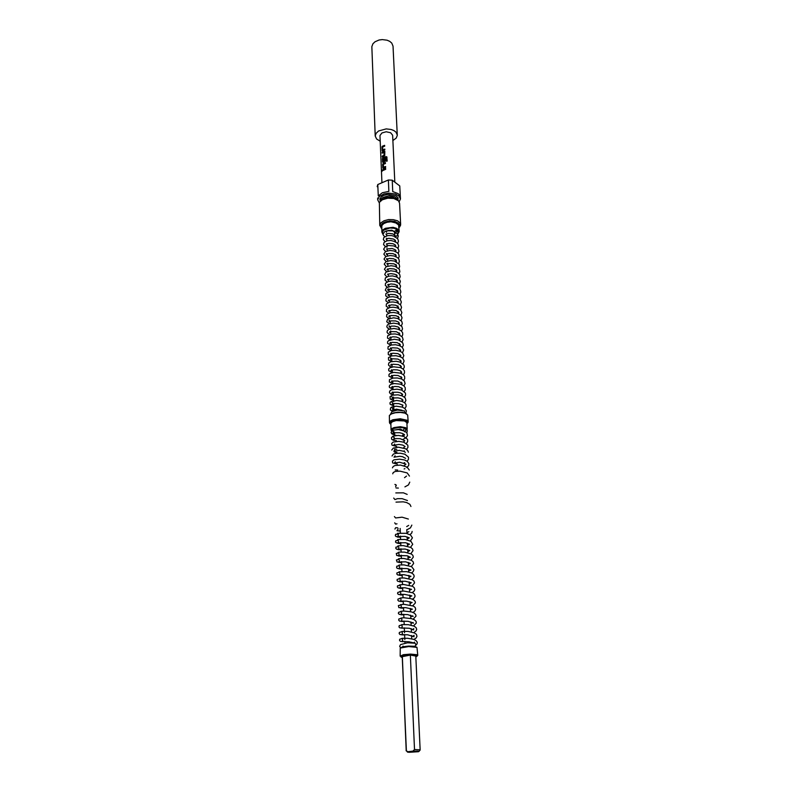 <?xml version="1.0" encoding="UTF-8"?>
<svg xmlns="http://www.w3.org/2000/svg" width="792" height="792" viewBox="0 0 792 792"><rect width="100%" height="100%" fill="white"/><g stroke="black" fill="none" stroke-linecap="round" stroke-linejoin="round"><path stroke-width="1.19" d="M382.328 170.082L382.081 171.389M405.039 431.274L405.91 429.878L405.346 428.591L403.93 428.957L403.415 430.531M392.565 433.551L393.921 431.709M394.07 432.046L393.545 431.828M395.05 432.769L394.386 434.323L392.951 434.442M400.564 647.737L399.683 646.262L400.594 644.619L407.474 642.837L415.067 643.223L415.889 644.737L415.048 646.351M390.327 414.503L391.971 411.662L397.406 410.048L404.464 410.949L404.89 412.88M396.02 232.373L396.683 231.264L396.267 230.185L394.436 231.482M385.981 234.095L386.565 234.442M400.435 647.995L402.702 646.767L408.672 646.024L414.345 646.232L416.859 647.272M415.879 656.934L417.8 655.38L416.958 647.321L408.702 646.529L400.247 648.103L400.207 656.162L403.455 654.727L410.444 654.093L416.83 654.687L417.8 655.38L417.295 655.964M417.206 656.053L413.899 654.974L406.613 655.053L401.297 656.231L400.94 656.954L402.247 657.528M402.336 430.026L400.128 429.026L396.535 429.611M400.623 224.512L399.604 203.237L398.435 200.821L393.802 198.515L387.743 198.198L382.358 199.732L379.368 202.386L379.764 225.423L380.843 222.839L384.061 220.73L388.506 219.612L393.327 219.641L397.465 220.81L400.049 222.859L400.534 225.403L398.95 227.69M398.94 227.462L399.505 224.78L398.327 223.116L394.594 221.374L389.545 220.978L384.714 222.067L382.219 223.562L380.853 225.898L381.704 228.215M382.308 192.743L388.852 191.347L388.357 179.982L377.804 184.576L378.249 195.901L382.308 192.743M399.188 201.811L400.425 199.01L399.089 196.079L395.624 194.04L388.991 193.109L383.882 193.951L379.269 196.485L377.725 199.782L379.219 202.683M400.336 197.188L399.792 185.892L392.218 180.21L392.743 191.575L398.168 193.624L399.881 195.485L400.336 197.188M392.218 180.21L388.357 179.982M388.11 230.591L391.783 230.165L394.357 231.452M408.147 421.799L407.722 414.958L404.979 413.127L400.475 412.404L395.376 412.721L391.337 413.939L389.397 415.533L389.456 422.611L390.456 420.968L392.852 419.76L400.257 418.73L407.088 420.295L408.147 421.799L407.177 423.433M406.93 423.68L407.603 422.542L406.642 420.958L403.663 419.839L399.416 419.473L391.624 421.156L390.09 422.75L390.842 424.383M390.228 414.622L393.099 412.988L397.643 412.127L403.118 412.404L406.692 413.899M399.118 231.333L398.594 224.938L395.109 222.443L391.179 221.81L387.041 222.245L383.813 223.532L381.883 225.522L381.853 232.086L382.754 229.967L385.417 228.245L393.079 227.353L396.505 228.304L398.643 229.987L399.079 231.907L398.079 233.63M398.099 233.422L398.485 231.145L397.426 229.749L394.198 228.294L389.882 227.987L383.625 230.155L382.417 232.105L383.041 234.066M396.703 223.126L390.545 221.631L387.041 222.087L383.556 223.7M392.852 140.62L396.208 138.125L397.317 135.472L392.99 46.174L391.723 43.065L389.733 41.382L387.05 40.194L382.269 39.6L379.031 40.046L375.012 41.778L372.893 43.788L371.824 46.609L375.26 135.986L376.636 138.976L380.19 141.174M397.317 135.016L396.01 132.135L393.951 130.571L391.159 129.472L386.179 128.938L378.606 131.007L376.071 133.313L375.26 135.986M391.703 422.176L394.208 420.74L399.138 419.968L402.871 420.265L405.88 421.552M407.197 429.264L406.86 422.671L404.455 420.928L396.148 420.572L392.367 421.75L390.842 423.274L391.06 429.967L391.921 428.571L394 427.541L400.386 426.67L405.613 427.63L407.078 428.818L406.989 429.987M406.583 429.502L403.989 427.878L398.901 427.433L393.426 428.601L391.812 429.868L391.802 430.987L391.06 429.967M394.782 182.14L392.604 135.274L390.684 132.719L386.239 131.789L381.902 132.967L379.972 135.571L381.892 182.794M384.655 145.292L382.071 146.659L382.259 150.916L384.853 150.025L384.823 149.144L382.764 149.866L382.645 147.005L384.694 146.174L384.655 145.292M384.001 151.302L382.12 152.282L382.15 153.173L383.971 152.262L384.1 155.133L382.279 156.153L382.308 157.044L384.744 155.707L384.793 151.47L382.655 152.005L382.229 153.113M386.001 156.628L382.605 158.063L383.011 162.489L385.278 161.043L385.13 158.212L384.239 158.489L384.348 161.024L383.249 161.519L383.13 158.618L384.407 158.014L385.981 157.687L386.13 161.221L387.189 161.103L386.773 156.836L383.031 157.608M385.397 162.607L382.744 164.063L382.991 168.29L385.595 167.419L385.565 166.518L383.486 167.231L383.368 164.33L385.437 163.499L385.397 162.607M385.645 168.439L382.833 169.676L382.873 170.577L385.684 169.34L385.645 168.439M391.713 431.056L391.288 430.601M384.843 236.61L383.496 235.501L381.853 232.086M386.476 232.373L386.823 231.472M390.575 424.156L389.456 422.611M377.655 198.04L377.725 199.782M377.804 184.576L377.22 186.734M381.714 228.442L379.764 225.423M406.355 750.875L402.217 656.637L410.345 655.103L414.513 749.539L419.76 749.806L419.344 750.955M420.176 750.054L415.84 656.103L410.345 655.103M406.088 750.677L407.89 751.697L407.514 752.073L409.098 752.341L418.473 751.747L418.948 751.42L417.869 751.143L412.899 751.093L414.513 749.539M407.89 751.697L412.899 751.093M402.296 656.489L406.177 750.539M382.833 169.676L382.952 170.518M385.645 168.498L382.912 169.706M382.764 167.815L383.041 168.31M382.625 164.686L382.843 167.855M383.278 163.409L382.714 164.716M385.397 162.667L383.348 163.449M385.565 166.577L383.615 167.31M387.021 157.311L386.021 156.687M383.1 157.648L382.387 158.885M382.467 158.915L382.516 162.004M385.209 158.261L384.239 158.489M384.288 158.539L384.348 161.024M384.338 161.152L383.308 161.538M386.149 161.221L385.981 157.687M382.279 156.153L382.387 156.984M384.041 155.212L382.358 156.192M383.971 152.262L384.15 155.183M384.863 151.579L384.051 151.351M382.041 150.46L382.308 150.925M381.912 147.371L382.12 150.49M382.556 146.104L381.992 147.411M384.655 145.352L382.625 146.144M384.823 149.203L382.882 149.935M396.238 199.346L392.505 197.812L388.694 197.574L384.981 198.287L381.932 199.97M398.01 200.435L398.069 197.782L395.663 195.545L388.169 194.307L383.605 195.386L381.298 196.782L379.863 198.97L380.269 201.208M397.376 199.97L396.911 198.485L394.862 196.802L389.06 195.703L382.991 197.376L381.279 199.02L380.863 200.693M396.792 199.624L393.357 197.584L389.298 197.099L384.318 198.109L381.407 200.287M405.563 428.749L407.296 430.62L406.87 432.808M404.445 434.511L402.564 435.085M396.188 435.362L393.426 434.65M404.722 431.868L404.346 431.462M402.94 646.717L403.019 646.123M396.485 230.353L397.93 232.204L398.02 233.937L396.901 235.788L394.881 237.095M394.634 234.056L395.267 233.383M413.919 643.025L409.137 641.777L400.505 641.451L399.524 640.56L399.673 639.233L402.059 638.51M415.77 645.381L417.067 643.936L417.255 642.233L415.998 640.5L413.662 639.352L407.543 638.233L401.96 638.352L402.762 639.966L402.168 641.649L404.93 641.619M413.959 639.461L416.206 637.926L416.998 636.253L416.344 634.313L414.285 632.887L408.068 631.471L401.99 631.392L402.475 633.313L401.871 634.867L404.643 634.857M413.681 636.065L414.127 636.758L407.712 634.808L400.049 634.59L399.217 633.64L399.386 632.462L401.782 631.739M413.731 632.659L415.978 631.056L416.681 629.452L416.196 627.749L414.167 626.185L408.227 624.72L401.772 624.601L402.197 626.551L401.564 628.125L404.356 628.125M413.375 629.293L413.751 629.947L409.226 628.224L399.752 627.808L398.96 626.957L399.158 625.63L401.524 625.007M413.493 625.898L416.315 623.066L416.137 621.443L414.553 619.799L411.553 618.621L403.851 617.73L401.039 618.037L401.821 619.156M413.068 622.552L413.424 623.175L408.177 621.344L399.594 621.116L398.673 620.166L398.881 618.908L401.257 618.304M401.92 619.681L401.287 621.433L404.068 621.433M413.256 619.176L416.018 616.226L415.83 614.75L414.325 613.137L411.503 611.959L403.94 611.018L400.742 611.335L401.524 612.424M412.761 615.839L413.097 616.443L407.632 614.562L399.336 614.434L398.406 613.483L398.574 612.275L401 611.642M401.643 612.988L400.98 614.75L403.791 614.77M413.008 612.473L415.117 610.85L415.741 609.276L415.156 607.474L413.384 606.088L403.989 604.326L400.435 604.672L401.237 605.731M412.454 609.167L405.791 607.712L398.841 607.682L398.346 605.553L400.732 605.009M401.366 606.326L400.683 608.107L403.514 608.137M412.771 605.811L415.394 602.9L415.216 601.445L413.741 599.821L410.969 598.633L403.564 597.673L400.128 598.029L400.94 599.069M412.157 602.524L406.613 601.138L398.762 601.128L397.881 600.217L397.98 599.089L400.475 598.406M401.089 599.702L400.346 601.455L403.227 601.534M412.533 599.188L414.394 597.742L415.117 596.099L414.553 594.228L412.82 592.842L403.742 591.05L399.821 591.426L400.653 592.436M411.85 595.911L404.702 594.366L398.515 594.535L397.614 593.634L397.733 592.456L400.217 591.832M400.811 593.109L400.039 594.871L402.95 594.97M412.286 592.584L414.097 591.159L414.81 589.505L414.265 587.674L412.543 586.268L403.613 584.466L399.524 584.862L400.366 585.842M411.553 589.337L404.999 587.793L398.277 587.981L397.356 587.08L397.475 585.882L399.97 585.298M400.534 586.545L399.782 588.357L402.673 588.436M412.048 586.021L414.503 582.952L413.968 581.15L412.236 579.704L404.118 577.932L400.039 578.041L399.217 578.328L400.069 579.279M411.246 582.793L405.227 581.259L398.029 581.447L397.069 580.486L397.238 579.318L399.712 578.794M400.267 580.011L399.435 581.803L402.395 581.932M411.8 579.496L413.652 577.893L414.196 576.121L413.513 574.428L411.474 572.953L406.603 571.636L398.921 571.824L400 573.517L399.148 575.319L402.128 575.457M410.949 576.279L403.969 574.655L397.792 574.962L396.812 574.002L396.99 572.794L399.465 572.319M411.553 572.992L413.246 571.567L413.899 569.646L411.682 566.716L404.009 564.924L399.544 565.033L398.614 565.349L399.495 566.25M408.662 570.864L410.939 570.091L407.108 568.547L397.277 568.409L396.554 567.547L396.841 566.171L399.208 565.874M399.722 567.052L398.841 568.854L401.851 569.022M411.305 566.528L413.592 563.488L413.087 561.736L411.385 560.251L403.781 558.459L399.257 558.578L398.317 558.914L399.208 559.786M410.365 563.35L405.603 561.865L397.069 561.993L396.426 559.954L398.96 559.469M399.455 560.617L398.554 562.439L401.584 562.617M411.058 560.092L413.285 557.063L412.8 555.321L411.315 553.964L404.653 552.103L399.217 552.123L398.01 552.509L398.911 553.351M408.088 558.053L410.355 557.271L407.167 555.756L396.663 555.529L396.287 553.37L398.713 553.093M399.188 554.212L398.257 556.034L401.306 556.241M410.81 553.687L412.988 550.678L412.523 548.965L410.899 547.49L403.267 545.619L398.663 545.777L397.713 546.134L398.623 546.945M409.801 550.529L405.207 549.024L396.733 549.282L395.772 548.331L395.931 547.133L398.465 546.747M398.93 547.836L397.95 549.668L401.039 549.896M410.573 547.312L412.691 544.312L410.909 541.312L405.138 539.441L397.673 539.59L398.336 540.58M409.523 544.173L405.603 542.748L396.515 542.956L395.525 542.015L395.752 540.688L398.208 540.421M398.663 541.49L397.673 543.352L400.772 543.579M409.197 537.808L405.019 536.342L396.139 536.62L395.287 535.748L395.555 534.293L398.495 534.184M398.406 535.184L397.366 537.045L400.505 537.293M398.138 528.898L397.04 530.739L400.237 531.036M408.335 519.067L402.029 517.226L395.604 517.938L394.446 516.562M407.494 500.534L402.088 498.693L397.495 498.693L394.941 499.514L393.703 498.069M407.217 494.426L403.385 492.772L395.832 492.901M396.069 484.912L394.881 484.447L396.267 485.367L395.594 486.803M405.86 464.152L399.514 462.201L394.277 463.112L395.347 461.756M405.563 458.32L402.504 456.687L399.772 456.261L394.05 457.142L395.099 455.816M405.296 452.4L404.207 451.46L399.485 450.321L393.872 451.212L394.852 449.915M405.019 446.51L402.831 445.094L398.96 444.391L393.664 445.312L394.604 444.035M404.752 440.649L400.198 438.639L395.703 438.57L393.436 439.421L394.367 438.184M404.484 434.818L402.722 433.511L399.742 432.759L395.317 432.729L393.228 433.57L394.119 432.363L393.089 431.254L393.97 431.709M393.634 434.659L391.773 433.808L391.05 432.482L393.208 430.165L398.425 429.601L404.762 431.125L406.92 432.868L407.474 435.55L406.227 437.57L402.762 439.58M397.386 533.273L406.207 533.333L410.573 534.956L412.404 537.827L410.325 540.966M412.097 531.412L411.711 532.986L410.078 534.649M411.81 525.146L410.503 527.838L406.821 529.838M394.703 522.779L395.604 524.086L397.01 523.819M409.791 482.12L408.514 484.872L404.89 486.922M398.416 488.08L395.95 487.951M397.406 464.162L392.664 462.904L392.416 461.092L393.911 459.855L399.564 459.122L404.563 459.994L407.316 461.37L408.87 463.577L408.623 465.637L406.831 467.577M404.95 468.617L404.078 468.963M397.653 470.102L395.168 469.933M392 455.945L393.357 454.093L396.059 453.281L400.455 453.242L404.89 454.252L408.454 457.202L408.494 459.34L407.118 461.211M404.732 462.667L403.821 463.023M396.663 446.52L391.99 445.243L391.604 443.589L393.05 442.164L398.851 441.332L403.88 442.233L407.761 445.055L408.019 447.272L406.623 449.381M404.276 450.846L403.286 451.252M396.911 452.371L394.396 452.173M406.375 443.5L407.692 441.589L407.583 439.402L403.772 436.422L398.237 435.442L392.901 436.243L391.397 437.639L391.654 439.283L393.485 440.362L396.416 440.689M406.811 529.581L406.979 533.511M407.137 536.837L407.266 539.847M407.415 543.193L407.553 546.223M407.702 549.569L407.84 552.628M407.989 555.984L408.127 559.063M408.286 562.429L408.425 565.528M408.573 568.904L408.712 572.032M408.87 575.418L409.009 578.566M409.157 581.952L409.306 585.13M409.454 588.525L409.603 591.723M409.751 595.129L409.9 598.346M410.048 601.772L410.197 605.009M410.345 608.444L410.494 611.701M410.652 615.146L410.8 618.433M410.959 621.878L411.107 625.195M411.256 628.65L411.404 631.986M411.563 635.461L411.711 638.817M411.87 642.302L411.889 642.797M401.999 410.216L396.505 409.177L392.387 410.157L393.149 409.048L392.258 408.038L393.872 408.652M402.475 406.712L402.91 405.237L398.762 403.623L394.436 403.554L392.149 404.425L392.911 403.366L392.04 402.395M402.9 400.079L400.613 398.445L398.099 397.871L393.743 397.93L391.971 398.752L392.683 397.703L391.832 396.752M402.643 394.426L400.376 392.782L397.802 392.198L393.416 392.288L391.763 393.089L392.446 392.06M402.395 388.803L398.663 386.734L394.723 386.466L391.555 387.446L392.208 386.447M402.128 383.209L397.921 381.021L393.733 380.912L391.397 381.843L391.981 380.863M401.871 377.635L398.069 375.507L393.792 375.299L391.139 376.25L391.743 375.299M401.623 372.082L400.099 370.666L397.267 369.834L393.406 369.745L390.931 370.696L391.515 369.765M401.366 366.557L398.435 364.607L392.981 364.231L390.723 365.152L391.288 364.251M401.118 361.063L398.029 359.043L392.634 358.736L390.515 359.647L391.06 358.766M400.871 355.588L397.98 353.608L392.862 353.192L390.317 354.163L390.832 353.301M400.613 350.143L397.574 348.094L392.406 347.757L390.11 348.698L390.605 347.866M400.366 344.718L397.158 342.599L392.159 342.322L389.902 343.263L390.377 342.451M400.118 339.313L399.227 338.164L396.297 337.036L392.773 336.818L389.694 337.857L390.159 337.065M399.881 333.937L396.485 331.739L391.367 331.571L389.486 332.462L389.931 331.7M399.633 328.591L398.109 327.037L394.505 326.076L391.486 326.146L389.288 327.106L389.179 325.68M399.386 323.265L398.277 321.918L395.663 320.938L391.169 320.819L389.12 321.76L389.486 321.037M399.148 317.958L398.128 316.661L395.881 315.731L390.991 315.493L388.872 316.453L389.268 315.741M398.901 312.672L396.158 310.583L392.01 310.078L388.674 311.157L389.05 310.474M398.663 307.415L395.772 305.257L391.505 304.821L388.466 305.89L388.832 305.227M398.425 302.178L395.376 299.95L390.991 299.594L388.298 300.643L388.615 300M398.188 296.97L397.505 295.862L394.951 294.673L390.486 294.396L388.06 295.426L388.397 294.802M397.653 292.614L397.574 290.941L395.06 289.565L390.872 289.139L387.862 290.218L387.763 289.07M397.445 287.427L397.317 285.754L394.673 284.338L390.803 283.942L387.654 285.051L387.971 284.467M397.228 282.259L397.257 280.823L394.921 279.328L390.258 278.814L387.456 279.893L387.753 279.328M397.01 277.121L397 275.656L394.822 274.24L390.803 273.626L387.536 274.22M396.802 271.993L396.505 270.24L394.188 268.983L389.704 268.577L387.08 269.656L387.328 269.132M396.584 266.894L396.248 265.132L393.881 263.865L389.347 263.498L387.12 264.063M396.376 261.815L396.267 260.35L393.634 258.786L389.397 258.4L386.654 259.509L386.585 258.568M396.158 256.766L395.624 254.875L392.941 253.608L388.912 253.39L386.456 254.46L386.407 253.529L387.397 254.173M395.941 251.727L395.129 249.648L392.139 248.45L386.486 248.985M395.733 246.718L395.267 244.946L393.02 243.718L389.08 243.302L386.278 244.005M395.257 242.144L395.525 240.62L393.654 239.075L388.803 238.323L386.08 239.045M395.05 237.164L395.208 235.491L392.654 233.798L388.625 233.353L385.872 234.105M392.486 411.355L390.327 409.939L390.525 407.969L391.594 407.108L396.178 406.177L402.257 407.088L404.821 408.444L406.415 410.86L405.9 413.335M404.91 408.514L406.128 406.445L405.959 404.524L404.583 402.752L401.504 401.207L396.713 400.465L391.01 401.633L389.991 402.821L390.139 404.336L393.753 405.95M404.672 402.821L405.92 400.346L405.058 397.792L402.197 395.861L397.94 394.852L392.248 395.257L390.01 396.673L390.218 399.049L393.515 400.307M404.435 397.158L405.623 395L405.365 393.04L401.613 390.07L397.01 389.139L391.288 389.882L389.713 391.139L389.506 392.644L390.773 393.98L393.287 394.693M404.187 391.525L405.276 389.733L405.167 387.585L403.801 385.783L400.792 384.239L394.208 383.536L390.505 384.556L389.238 386.11L389.476 387.456L393.05 389.1M403.95 385.912L405.128 383.536L404.346 381.002L401.524 378.992L397.327 377.952L393.05 378.041L389.486 379.625L389.387 382.061L392.812 383.526M403.712 380.328L404.762 378.546L404.653 376.438L403.306 374.616L400.445 373.091L393.822 372.339L390.04 373.388L388.931 374.557L389.001 376.269L392.584 377.982M403.475 374.764L404.534 372.874L404.395 370.874L403.098 369.102L400.445 367.627L393.673 366.775L389.793 367.864L388.684 369.052L388.773 370.735L392.347 372.468M403.237 369.23L404.326 367.082L404.059 365.152L400.198 362.092L396.178 361.231L390.812 361.736L388.763 363.053L388.436 364.993L389.733 366.27L392.119 366.973L392.01 364.409M402.999 363.716L404.098 360.914L402.811 358.281L400.178 356.667L395.881 355.717L391.664 355.945L388.516 357.598L388.535 360.033L391.743 361.489M402.762 358.232L403.851 355.657L402.583 352.826L400.148 351.272L395.723 350.232L391.347 350.49L388.278 352.153L388.278 354.529L391.357 356.014M400.099 354.588L400.198 356.677L400.861 355.836M402.534 352.767L403.583 349.995L402.267 347.302L399.505 345.649L395.396 344.767L391.387 344.975L388.06 346.708L388.001 349.015L390.991 350.569M402.296 347.332L403.306 345.173L402.772 342.797L398.693 340.015L394.277 339.293L388.466 340.649L387.545 341.827L387.615 343.322L390.634 345.154M402.059 341.916L403.078 339.57L402.336 337.115L399.148 334.858L395.109 333.927L391.179 334.095L387.733 335.749L387.486 338.105L390.298 339.758M401.831 336.531L402.732 334.798L402.623 332.749L401.247 330.838L398.366 329.264L393.961 328.492L388.862 329.343L387.486 330.413L387.031 332.155L387.932 333.462L389.971 334.382M401.593 331.165L402.574 328.838L401.99 326.621L398.029 323.869L393.594 323.126L388.634 324.007L387.268 325.067L386.813 326.799L387.674 328.106L389.654 329.026M401.366 325.819L402.326 323.502L401.772 321.334L397.683 318.493L393.624 317.79L387.644 319.156L386.684 321.78L389.347 323.7M401.128 320.503L402.079 317.81L401.039 315.365L397.703 313.266L393.535 312.484L390.03 312.751L386.803 314.474L386.615 316.78L389.05 318.404M400.9 315.216L401.831 312.523L400.782 310.058L397.366 307.94L393.228 307.187L389.753 307.474L386.575 309.227L386.377 311.484L388.753 313.117M400.673 309.939L401.584 307.266L400.514 304.781L397.03 302.633L392.971 301.91L389.575 302.197L386.357 303.97L386.169 306.237L388.466 307.86M400.445 304.692L401.336 302.029L400.316 299.584L396.693 297.356L392.683 296.663L389.317 296.97L386.13 298.772L385.862 300.831L388.179 302.633M400.207 299.465L401.099 297.01L400.059 294.357L396.723 292.228L392.575 291.446L389.09 291.753L385.902 293.575L385.724 295.772L387.902 297.416M399.98 294.268L400.851 292.01L400.316 289.852L399 288.387L395.109 286.615L391.466 286.249L386.357 287.684L385.348 290.149L387.625 292.228M399.762 289.09L400.554 285.991L399.089 283.477L396.059 281.784L391.802 281.061L388.367 281.457L385.457 283.269L385.298 285.437L387.357 287.06M396.99 286.051L397.495 285.754M399.534 283.932L400.366 281.318L399.099 278.576L396.505 276.883L392.575 275.953L388.605 276.19L385.447 277.853L384.981 280.041L387.09 281.922M396.762 280.932L397.267 280.635M399.307 278.804L400.108 276.794L399.722 274.656L398.416 273.032L395.396 271.418L390.713 270.785L385.902 272.111L384.674 274.517L386.833 276.794M396.525 275.844L397.049 275.537M399.079 273.685L399.871 271.656L399.326 269.25L395.069 266.28L391.03 265.667L386.199 266.686L384.457 269.24L386.565 271.696M396.297 270.775L396.743 270.517M398.851 268.597L399.633 266.577L399.138 264.271L394.525 261.093L390.555 260.578L385.971 261.617L384.249 264.172L386.318 266.617M396.069 265.736L396.535 265.459M398.633 263.528L399.396 261.518L398.901 259.202L397.762 257.826L394.188 255.994L390.119 255.519L385.813 256.539L384.051 259.123L386.06 261.568M395.842 260.707L396.317 260.429M398.406 258.489L399.158 256.489L398.653 254.153L397.505 252.767L393.881 250.925L389.921 250.48L385.486 251.569L383.843 254.103L385.813 256.529M395.614 255.707L396.168 255.37M398.188 253.46L398.94 251.282L398.416 249.124L397.257 247.728L393.753 245.936L388.555 245.54L385.437 246.46L383.645 249.193L385.565 251.519M395.386 250.718L395.95 250.381M397.97 248.46L398.703 245.926L397.871 243.639L395.495 241.709L390.822 240.471L387.12 240.758L384.15 242.322L383.506 244.54L385.318 246.53M386.001 246.817L387.1 247.094M395.158 245.758L395.683 245.451M397.614 243.669L398.475 241.154L397.802 238.907L394.267 236.283L391.307 235.551L387.565 235.65L383.823 237.511L383.328 239.669L385.08 241.56M394.941 240.817L395.465 240.501M397.525 238.521L398.237 236.006L397.495 233.848L392.703 230.888L387.021 230.759L384.546 231.719L383.041 234.214M398.94 227.542L399.673 226.967M400.336 197.05L400.415 198.792M394.555 232.393L394.743 236.471M394.891 239.837L394.97 241.451M395.119 244.817L395.188 246.451M395.347 249.817L395.426 251.48M395.555 254.43L395.653 256.519M395.782 259.469L395.881 261.588M396.01 264.538L396.109 266.676M396.248 269.617L396.346 271.785M396.475 274.725L396.574 276.913M396.713 279.853L396.812 282.071M396.94 285.001L397.049 287.248M397.198 290.605L397.277 292.446M397.435 295.812L397.515 297.673M397.673 301.029L397.752 302.91M397.891 305.831L398 308.187M398.148 311.553L398.237 313.474M398.366 316.374L398.475 318.79M398.633 322.156L398.722 324.136M398.871 327.502L398.96 329.492M399.118 332.868L399.208 334.887M399.366 338.253L399.455 340.293M399.604 343.669L399.703 345.728M399.851 349.104L399.95 351.193M400.356 360.053L400.445 362.182M400.603 365.558L400.702 367.716M400.851 371.092L400.95 373.279M401.108 376.655L401.207 378.863M401.356 382.239L401.465 384.476M401.613 387.852L401.712 390.11M401.871 393.495L401.97 395.772M402.128 399.158L402.227 401.465M402.385 404.851L402.494 407.177M407.415 423.096L407.939 422.591M390.308 423.839L389.733 423.383M386.536 233.798L386.625 235.858M386.724 238.184L386.833 240.827M386.951 243.728L387.041 245.827M387.169 248.728L387.258 250.846M387.377 253.747L387.466 255.885M387.585 258.786L387.674 260.944M387.773 263.241L387.892 266.033M388.011 268.933L388.1 271.131M388.228 274.042L388.318 276.26M388.446 279.17L388.535 281.407M388.654 284.328L388.753 286.585M388.842 288.842L388.971 291.783M389.09 294.693L389.189 297M389.308 299.921L389.407 302.237M389.535 305.158L389.624 307.504M389.753 310.424L389.852 312.791M389.971 315.721L390.07 318.097M390.199 321.027L390.298 323.433M390.416 326.373L390.525 328.799M390.614 330.997L390.743 334.175M390.872 337.115L390.971 339.58M391.1 342.52L391.198 345.015M391.327 347.955L391.426 350.47M391.555 353.42L391.664 355.945M391.783 358.905L391.892 361.449M392.248 369.943L392.357 372.537M392.476 375.497L392.584 378.111M392.713 381.081L392.822 383.724M392.951 386.694L393.06 389.347M393.188 392.327L393.297 395.01M393.386 397.129L393.575 401.603M393.664 403.682L393.951 410.731M381.704 228.294L380.922 227.789M402.217 401.049L402.89 400.316M401.96 395.416L402.633 394.663M401.702 389.812L402.376 389.05M401.445 384.219L402.118 383.447M401.197 378.665L401.871 377.873M400.95 373.131L401.613 372.329M400.693 367.617L401.366 366.805M400.445 362.132L401.108 361.31M390.397 357.974L391.773 358.568M399.95 351.232L400.613 350.381M399.703 345.827L400.366 344.956M399.465 340.431L400.118 339.55M399.217 335.075L399.871 334.165M398.97 329.729L399.633 328.809M398.732 324.413L399.386 323.473M388.971 320.384L390.199 320.978M387.971 294.238L389.1 294.842M386.783 263.597L387.813 264.201M387.13 258.994L387.605 259.172M386.664 248.975L387.189 249.183M386.437 243.995L386.981 244.213M386.209 239.035L386.773 239.273M400.138 528.512L400.316 532.877M400.455 536.045L400.584 539.213M400.722 542.391L400.861 545.589M400.99 548.767L401.128 551.984M401.267 555.182L401.405 558.419M401.534 561.617L401.673 564.874M401.811 568.092L401.95 571.369M402.088 574.596L402.227 577.893M402.366 581.14L402.504 584.456M402.643 587.704L402.781 591.05M402.92 594.307L403.069 597.663M403.207 600.94L403.346 604.326M403.484 607.612L403.633 611.008M403.772 614.315L403.92 617.74M404.059 621.047L404.207 624.492M404.346 627.818L404.554 632.679M404.633 634.62L404.841 639.52M404.92 641.461L404.989 643.104M418.948 751.42L420.166 750.004M407.435 751.925L406.098 750.618M414.493 642.154L413.513 642.956M414.157 635.372L411.622 636.857M413.83 628.63L411.325 630.115M412.83 622.552L411.018 623.403M412.553 615.839L410.721 616.721M412.286 609.167L410.424 610.078M412.008 602.514L410.127 603.454M411.731 595.911L409.83 596.881M411.464 589.327L409.533 590.327M411.187 582.783L409.246 583.803M410.909 576.269L408.949 577.318M410.355 563.33L408.375 564.439M407.801 551.687L409.781 550.509M407.514 545.361L409.484 544.144M409.246 537.847L407.237 539.055M408.91 531.61L406.949 532.788M408.623 525.363L406.672 526.541M406.504 476.121L404.474 477.675M405.831 464.429L403.969 465.726M405.108 446.46L403.415 447.906M396.782 449.371L394.663 449.193M404.752 440.847L403.227 442.025M393.287 437.085L394.198 437.511M404.484 435.016L402.623 436.382M394.951 529.036L395.723 527.68L397.762 527.888M410.929 506.533L409.86 504.326L406.623 502.554L403.207 501.801L396 502.118M409.504 476.091L407.207 472.913L400.01 471.131L395.337 471.488L393.277 472.557L392.723 473.834M409.226 470.092L407.137 467.032L400.574 465.151L395.02 465.498L393.178 466.438L392.476 467.844M408.385 452.252L407.732 450.47L405.563 448.737L398.346 447.213L393.287 448.064L391.763 450.044"/></g></svg>
